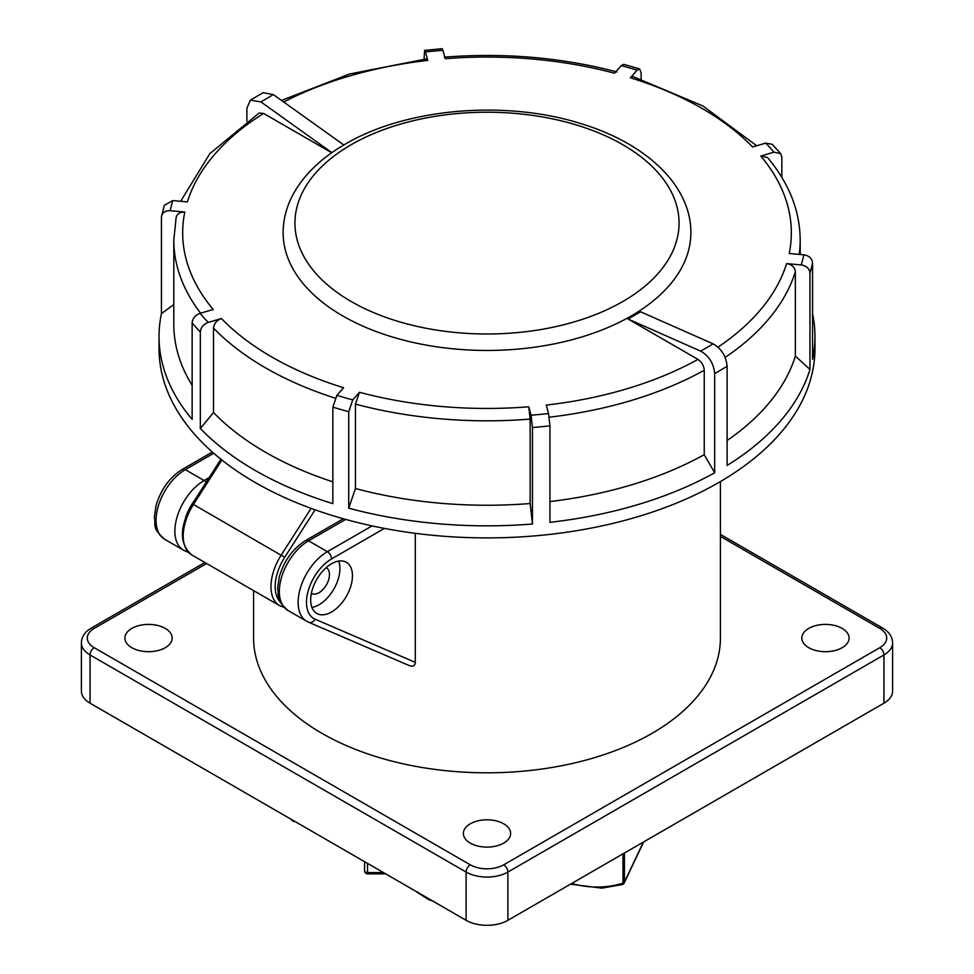 <?xml version="1.0" encoding="UTF-8"?>
<svg xmlns="http://www.w3.org/2000/svg" width="974" height="974" viewBox="0 0 974 974"><rect width="100%" height="100%" fill="white"/><g stroke="black" fill="none" stroke-linecap="round" stroke-linejoin="round"><path stroke-width="1.46" d="M331.562 611.989A29.549 17.057 120 0 0 350.859 585.958A29.549 17.057 120 0 0 346.33 562.278A29.549 17.057 120 0 0 331.562 563.739A29.549 17.057 120 0 0 312.264 589.781A29.549 17.057 120 0 0 316.793 613.45A29.549 17.057 120 0 0 331.562 611.989M311.911 607.423A29.549 17.057 120 0 0 319.022 604.757A29.549 17.057 120 0 0 338.672 561.073M470.284 843.107A23.632 13.648 0 0 0 496.582 845.931A23.632 13.648 0 0 0 510.607 832.782A23.632 13.648 0 0 0 503.716 823.809A23.632 13.648 0 0 0 478.502 820.717A23.632 13.648 0 0 0 463.393 832.782A23.632 13.648 0 0 0 470.284 843.107M131.831 647.698A23.632 13.648 0 0 0 158.129 650.522A23.632 13.648 0 0 0 172.155 637.373A23.632 13.648 0 0 0 165.251 628.4A23.632 13.648 0 0 0 140.037 625.32A23.632 13.648 0 0 0 124.94 637.373A23.632 13.648 0 0 0 131.831 647.698M808.749 647.698A23.632 13.648 0 0 0 835.035 650.522A23.632 13.648 0 0 0 849.06 637.373A23.632 13.648 0 0 0 842.169 628.4A23.632 13.648 0 0 0 816.955 625.32A23.632 13.648 0 0 0 801.846 637.373A23.632 13.648 0 0 0 808.749 647.698M326.144 567.696A14.768 8.535 -60 0 1 326.412 567.83A14.768 8.535 -60 0 1 328.676 579.676A14.768 8.535 -60 0 1 319.022 592.691A14.768 8.535 -60 0 1 311.643 593.422A14.768 8.535 -60 0 1 311.388 593.263M415.301 533.326L415.301 662.369C415.058 665.899 412.976 666.934 409.056 665.473M720.419 481.57L720.419 638.043A233.419 134.765 180 0 1 487 772.808A233.419 134.765 180 0 1 253.581 638.043L253.581 590.609M206.634 563.508L94.222 628.4A23.632 13.648 0 0 0 94.222 647.698L470.284 864.815A23.632 13.648 0 0 0 503.716 864.815L879.778 647.698A23.632 13.648 0 0 0 879.778 628.4A5.905 3.409 120 0 1 882.736 628.108C889.092 631.846 892.391 636.777 892.61 642.877L892.61 691.126A29.549 17.057 180 0 1 883.954 703.179L507.892 920.308A29.549 17.057 180 0 1 466.108 920.308L90.046 703.179A29.549 17.057 180 0 1 81.39 691.126L81.39 642.877A29.549 17.057 180 0 0 90.046 654.942L90.046 703.179M283.13 232.762A203.87 117.708 0 0 0 408.983 341.497A203.87 117.708 0 0 0 631.152 315.99A203.87 117.708 0 0 0 690.87 232.762C691.163 185.279 645.823 143.239 581.064 123.686C505.737 99.701 406.048 108.114 345.295 144.115C320.823 158.226 303.218 175.381 292.48 195.591C286.295 207.547 283.178 219.929 283.13 232.762M812.559 313.628A327.97 189.346 180 0 1 814.97 336.493L814.97 348.558A327.97 189.346 180 0 1 718.909 482.447A327.97 189.346 180 0 1 361.488 523.488A327.97 189.346 180 0 1 159.03 348.558L159.03 336.493A327.97 189.346 180 0 1 161.44 313.628L173.81 304.533M714.685 373.614C713.723 363.46 709.048 355.985 700.696 351.151L713.114 343.859C721.466 348.692 726.141 356.18 727.115 366.321L714.685 373.614L714.685 472.767A327.97 189.346 180 0 1 549.945 522.32L549.945 425.821A327.97 189.346 180 0 1 532.461 427.513L532.461 524.012A327.97 189.346 180 0 1 348.729 508.184L355.449 488.522L355.449 404.088L359.467 392.291A304.326 175.697 0 0 0 528.76 406.791L531.073 415.216A319.095 184.232 0 0 0 548.557 413.524L546.244 405.099A304.326 175.697 0 0 0 697.968 359.382C701.779 361.999 703.861 365.627 704.239 370.242L704.239 454.675A313.19 180.823 180 0 1 549.945 501.561M180.677 201.289L209.812 153.673L259.096 113.045L263.613 113.434A304.326 175.697 0 0 0 187.398 201.91L172.812 200.571A319.095 184.232 0 0 0 170.194 210.701L184.792 212.028A304.326 175.697 0 0 0 213.209 309.464L200.047 313.336A319.095 184.232 0 0 0 208.241 322.418L221.415 318.547A304.326 175.697 0 0 0 343.603 387.725L336.894 395.334A319.095 184.232 0 0 0 352.758 399.888L348.729 411.698L348.729 508.184M348.729 411.698A327.97 189.346 180 0 1 332.864 407.132L332.864 503.631A327.97 189.346 180 0 1 200.34 428.475L213.513 412.538L213.513 328.104C213.976 323.575 216.605 320.385 221.415 318.547M208.241 322.418C203.444 324.257 200.814 327.434 200.34 331.976L200.34 428.475M200.34 331.976A327.97 189.346 180 0 1 192.146 322.905L192.146 419.404A327.97 189.346 180 0 1 159.03 336.493M170.194 210.701C164.886 210.627 161.964 212.782 161.44 217.129L161.44 313.628M331.878 152.65L260.922 101.905L250.379 100.176L246.885 108.175L246.885 121.117M343.81 144.98L273.329 94.588L260.922 101.905M700.696 351.151L628.096 319.034L697.968 359.382M713.114 343.859L640.624 311.802L628.096 319.034M718.008 347.146A304.326 175.697 0 0 0 786.602 263.601L801.188 264.94A319.095 184.232 0 0 0 803.806 254.811L789.208 253.483A304.326 175.697 0 0 0 760.791 156.047L773.953 152.175A319.095 184.232 0 0 0 765.759 143.093L752.585 146.964A304.326 175.697 0 0 0 630.397 77.786L637.106 70.177A319.095 184.232 0 0 0 621.242 65.623L614.533 73.22A304.326 175.697 0 0 0 445.24 58.72L442.927 50.295A319.095 184.232 0 0 0 425.443 51.987L427.756 60.412A304.326 175.697 0 0 0 283.714 102.002M263.613 113.434L331.732 152.76M352.758 399.888L359.467 392.291M814.97 336.493A327.97 189.346 180 0 1 812.559 359.357L812.559 262.858A327.97 189.346 180 0 1 809.954 272.976L809.954 369.475A327.97 189.346 180 0 1 727.115 465.475L727.115 366.321M786.602 263.601C791.911 264.514 794.833 267.193 795.356 271.649L795.356 356.082A313.19 180.823 180 0 1 727.115 440.528M795.356 356.082L809.954 369.475M704.239 454.675L714.685 472.767M528.76 406.791L530.148 419.088L530.148 503.521A313.19 180.823 180 0 1 355.449 488.522M530.148 503.521L532.461 524.012M332.864 481.838A313.19 180.823 180 0 1 213.513 412.538M192.146 385.387A313.19 180.823 180 0 1 173.81 324.427L173.81 239.994A313.19 180.823 180 0 0 200.607 313.178M425.443 51.987L424.627 50.392L424.055 59.158M637.106 70.177L639.626 68.923L641.136 72.855L641.136 79.15M773.953 152.175L780.673 153.624L781.854 157.082L781.854 177.402M172.812 200.571L164.302 205.295L161.44 217.129M176.038 218.468C176.55 214.122 179.472 211.979 184.792 212.028M250.379 100.176L263.077 92.688L273.329 94.588M192.146 322.905C192.608 318.376 195.238 315.186 200.047 313.336M332.864 407.132L336.894 395.334M548.557 413.524L549.945 425.821M532.461 427.513L531.073 415.216M803.806 254.811C809.114 255.724 812.036 258.402 812.559 262.858M809.954 272.976C809.431 268.544 806.521 265.865 801.188 264.94M765.759 143.093L772.272 144.322L780.673 153.624M760.791 156.047L767.512 157.496C789.037 183.173 799.934 210.664 800.19 239.994A313.19 180.823 180 0 1 799.191 254.397M621.242 65.623L623.713 64.345L639.626 68.923M630.397 77.786L632.917 76.52L702.911 105.971L756.701 145.759M281.486 100.419L349.569 74L426.941 58.83L427.756 60.412M424.627 50.392L442.123 48.7L442.927 50.295M571.787 883.418A53.923 31.131 0 0 0 601.883 886.9A53.923 31.131 0 0 0 622.995 883.174A2.959 1.157 72.4 0 1 622.471 884.502A2.959 2.959 0 0 0 624.249 882.943A2.959 2.325 -154.7 0 0 624.419 882.127L643.364 842.096M433.917 901.388L428.743 899.672L416.994 892.221L418.077 892.135M364.568 861.686L364.58 870.878A2.959 1.704 0 0 0 364.593 871.036A2.959 1.704 0 0 0 367.527 872.582L383.452 872.582M213.732 453.251L185.316 469.663L204.114 480.511L209.142 477.613M164.63 539.255C151.177 527.092 156.217 525.412 154.342 517.279L156.023 505.713C160.771 489.605 169.561 477.479 182.357 469.371A5.905 3.409 60 0 1 185.316 469.663A41.371 23.887 120 0 0 158.287 506.115A41.371 23.887 120 0 0 164.63 539.255L183.441 550.115A41.371 23.887 -60 0 1 177.098 516.963A41.371 23.887 -60 0 1 204.114 480.511A5.905 3.409 60 0 1 206.147 482.3M188.53 552.441L185.291 551.041A5.905 4.809 -66.7 0 1 184.877 550.834A41.371 23.887 -60 0 1 183.441 550.115L185.291 551.041A5.905 4.809 -66.7 0 0 187.495 551.321M879.778 628.4L720.419 536.394M466.108 920.308L466.108 872.059L90.046 654.942A5.905 3.409 120 0 1 94.222 647.698M883.954 703.179L883.954 654.942L507.892 872.059L507.892 920.308M892.61 642.877A29.549 17.057 180 0 1 883.954 654.942A5.905 3.409 -120 0 0 879.778 647.698M503.716 864.815A5.905 3.409 -120 0 1 507.892 872.059A29.549 17.057 180 0 1 466.108 872.059A5.905 3.409 120 0 1 470.284 864.815M345.66 519.422L308.575 540.826L327.386 551.686L372.056 525.887M384.413 528.407L331.562 558.918A35.454 20.466 120 0 0 308.088 591.255A35.454 20.466 120 0 0 315.077 619.196L415.301 662.369M287.902 610.418C274.449 598.255 279.489 596.575 277.602 588.442L279.282 576.876C284.043 560.768 292.821 548.654 305.629 540.533A5.905 3.409 60 0 1 308.575 540.826A41.371 23.887 120 0 0 281.559 577.278A41.371 23.887 120 0 0 287.902 610.418L306.7 621.278A41.371 23.887 -60 0 1 300.357 588.126A41.371 23.887 -60 0 1 327.386 551.686A5.905 3.409 -120 0 1 331.562 558.918M308.149 622.009A41.371 23.887 -60 0 1 306.7 621.278L308.551 622.203A5.905 4.809 113.3 0 1 308.149 622.009M194.496 500.502A35.454 20.466 120 0 0 185.437 518.022M94.222 628.4A5.905 3.409 -120 0 0 91.264 628.108C84.908 631.846 81.609 636.777 81.39 642.877M315.077 619.196A5.905 4.809 113.3 0 1 308.551 622.203L409.64 665.753M351.2 144.7A192.048 110.878 0 0 0 351.2 301.514A192.048 110.878 0 0 0 622.8 301.514A192.048 110.878 0 0 0 622.8 144.7A192.048 110.878 0 0 0 351.2 144.7M795.356 271.649A313.19 180.823 180 0 1 725.155 357.421M704.239 370.242A313.19 180.823 180 0 1 549.275 417.201M530.148 419.088A313.19 180.823 180 0 1 355.449 404.088M335.093 398.123A313.19 180.823 180 0 1 213.513 328.104M221.889 460.02L193.497 504.374A41.371 23.887 120 0 0 191.793 554.937L279.538 605.597A41.371 23.887 -60 0 1 281.243 555.034L311.108 508.367M220.903 459.241L192.365 503.838L284.688 557.298A38.412 22.171 120 0 0 280.305 602.066M315.089 509.804L284.688 557.298M624.419 853.029L624.419 882.127A2.959 1.704 0 0 1 622.995 883.174L622.995 853.845M367.527 863.39L367.527 873.836L385.619 873.836M294.038 820.96L295.122 821.593M204.893 562.497L91.264 628.108M882.736 628.108L720.419 534.397M182.357 469.371L212.356 452.046M343.323 518.765L305.629 540.533M800.19 254.482L800.19 239.994M444.436 57.125C504.349 52.523 561.876 57.466 617.005 71.954M176.16 217.275L173.81 239.994M192.365 503.838C179.301 526.824 179.119 543.857 191.793 554.937M283.945 607.326L279.538 605.597M570.508 884.161L601.774 888.154L622.471 884.502M624.249 882.943L643.644 841.926M364.58 870.878A2.959 2.959 0 0 0 367.527 873.836M291.555 819.524A2.959 2.959 0 0 0 294.16 821.52"/></g></svg>
